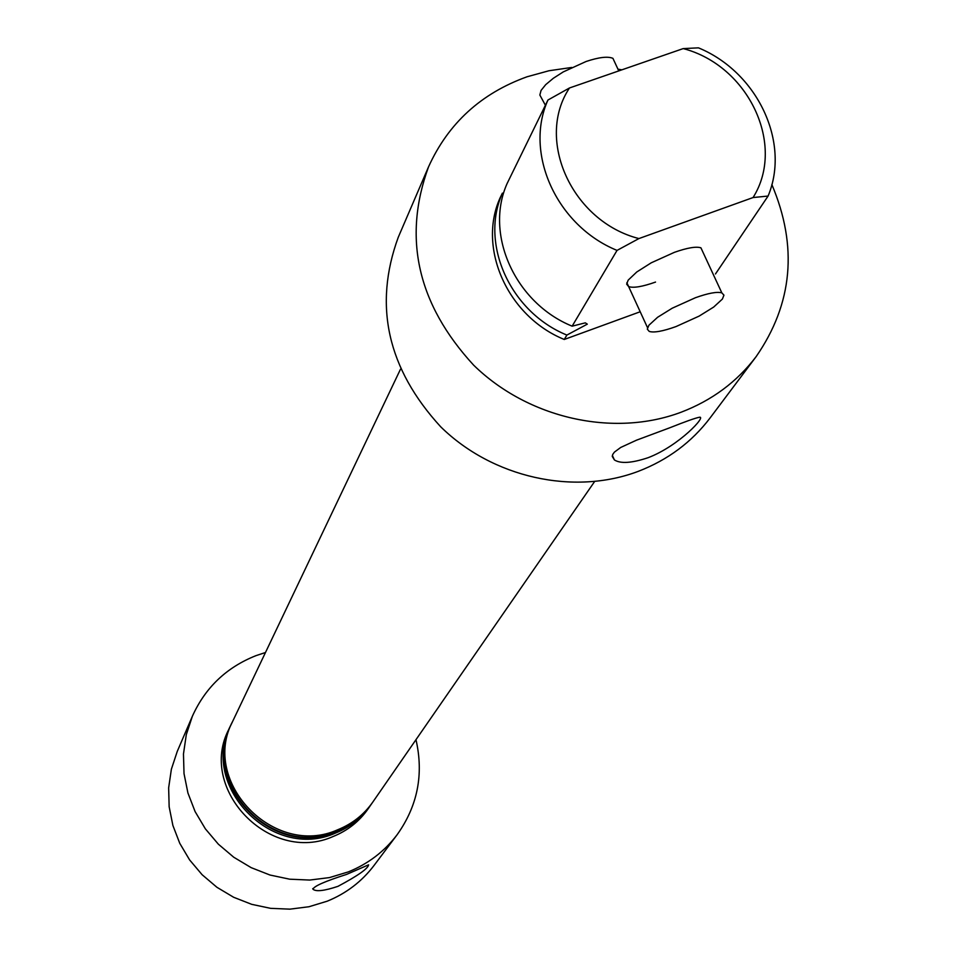 <?xml version="1.0" encoding="UTF-8"?>
<svg xmlns="http://www.w3.org/2000/svg" width="957" height="957" viewBox="0 0 957 957"><rect width="100%" height="100%" fill="white"/><g stroke="black" fill="none" stroke-linecap="round" stroke-linejoin="round"><path stroke-width="1.44" d="M566.879 335.07C510.213 312.066 479.589 243.736 502.413 193.123L500.044 197.967C477.28 248.425 507.808 316.552 564.271 339.472L566.879 335.07L587.311 324.148L585.313 322.844L572.142 326.17C515.105 303.01 484.242 234.25 507.198 183.349L547.954 100.018L569.487 87.972L683.214 48.592L698.466 47.85C757.274 72.026 790.661 142.174 768.088 196.053L715.477 273.965M669.744 427.791C685.332 421.594 695.141 418.089 699.196 417.3C707.414 415.23 679.219 445.854 648.116 457.697C631.799 463.128 620.555 463.87 614.406 459.934L612.265 456.441L612.791 454.348L614.406 452.123L620.71 447.457L636.405 440.22L669.744 427.791M346.613 874.399L368.601 864.817C368.122 868.525 357.906 875.703 337.977 886.338C324.399 890.871 316.061 891.84 312.987 889.244C313.764 886.242 324.973 881.301 346.613 874.399M771.844 184.534C797.994 246.332 792.755 303.692 756.15 356.602C736.926 381.915 711.876 400.469 680.989 412.264C613.401 437.636 528.132 418.484 473.595 365.107C417.551 304.159 402.526 238.066 428.545 166.829C448.247 123.357 481.096 93.331 527.068 76.775L548.995 70.746L571.7 67.457M756.15 356.602L710.106 417.934C691.672 442.194 667.723 460.006 638.235 471.358C573.71 495.786 492.544 477.699 440.722 426.822C387.465 368.72 373.302 305.546 398.256 237.288L428.545 166.829M702.845 251.966L700.919 247.815C696.122 246.296 687.293 247.791 674.422 252.325L651.25 262.804L636.776 271.979L628.187 280.126L626.656 284.145L628.641 286.586C633.45 288.224 642.41 286.717 655.533 282.076M594.572 481.586L372.823 802.05C363.983 814.634 352.308 823.857 337.809 829.719C274.013 858.537 200.085 781.546 232.85 720.968L400.505 369.175M371.627 803.772L371.46 804.012C362.643 816.572 350.992 825.783 336.529 831.621C272.877 860.391 199.128 783.58 231.821 723.133L231.953 722.858M415.984 739.677C423.903 774.38 417.599 806.093 397.071 834.803C384.403 851.479 368.194 863.824 348.468 871.839L329.519 877.581L309.733 880.057L289.696 879.196L269.97 875.021L251.153 867.64L233.783 857.257L218.363 844.194L205.348 828.822L195.108 811.596L187.931 793.018L184.019 773.627L183.469 753.996L186.292 734.689L192.381 716.231C205.324 687.533 226.522 667.34 255.962 655.653L265.484 652.507M397.071 834.803L374.067 865.427C361.842 881.517 346.231 893.443 327.234 901.183L308.991 906.734L289.959 909.15L270.675 908.349L251.715 904.341L233.616 897.259L216.916 887.283L202.106 874.71L189.606 859.912L179.772 843.332L172.882 825.436L169.15 806.763L168.647 787.838L171.375 769.225L177.248 751.424L192.381 716.231M370.945 804.741L370.443 805.483C361.638 818.02 350.011 827.219 335.572 833.045C272.027 861.767 198.41 785.087 231.056 724.736L231.45 723.935M370.443 805.483L368.038 808.952C359.27 821.453 347.69 830.604 333.311 836.418C270.018 865.032 196.723 788.676 229.237 728.552L231.056 724.736M372.309 802.779L371.795 803.521C362.978 816.094 351.327 825.305 336.852 831.154C273.164 859.924 199.367 783.065 232.084 722.595L232.479 721.781M572.142 326.17L617.038 250.399C556.711 225.816 523.886 153.383 547.954 100.018M569.487 87.972C534.975 139.698 572.154 221.581 638.917 238.568L617.038 250.399M768.088 196.053L753.063 197.549L638.917 238.568M753.063 197.549C786.176 144.962 748.386 65.531 683.214 48.592M640.197 311.755L564.271 339.472M617.959 69.179L621.883 69.825M695.428 297.723L672.197 308.214L657.603 317.281L648.906 325.248L647.303 329.124L649.229 331.421C653.966 332.892 662.902 331.278 676.037 326.564L699.148 316.097L713.695 307.053L722.403 299.051L723.947 295.151L721.841 292.878C717.116 291.514 708.312 293.129 695.428 297.723M615.279 63.413L612.935 58.353C607.874 56.176 598.938 57.217 586.115 61.487L563.242 71.919L553.313 78.295L545.693 84.659L541.064 90.413L539.844 95.018L545.394 105.246M312.724 888.634L312.987 889.244M612.372 455.46L614.406 459.934M647.53 327.713L626.847 282.674M721.841 292.878L700.919 247.815M618.76 70.902L612.935 58.353"/></g></svg>
